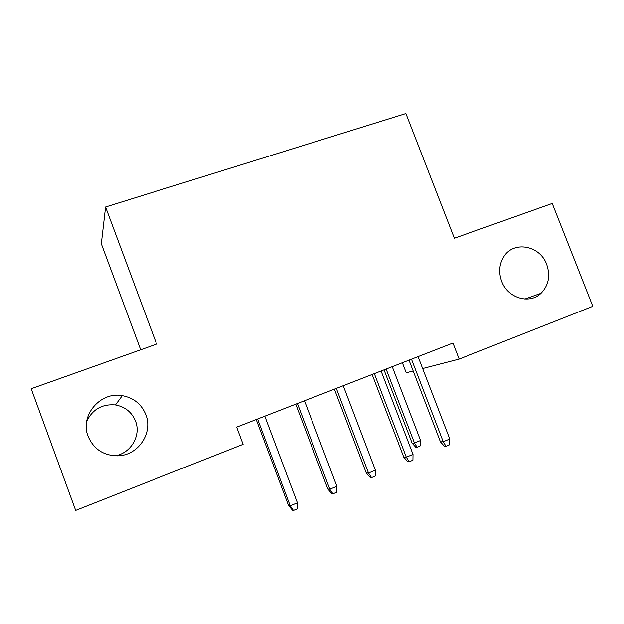<?xml version="1.0" encoding="UTF-8"?>
<svg xmlns="http://www.w3.org/2000/svg" width="624" height="624" viewBox="0 0 624 624"><rect width="100%" height="100%" fill="white"/><g stroke="black" fill="none" stroke-linecap="round" stroke-linejoin="round"><path stroke-width="0.94" d="M86.681 421.364C92.555 409.297 102.149 403.822 115.463 404.953C125.159 406.786 131.843 412.191 135.525 421.161C141.336 435.552 130.736 453.562 114.839 455.824M145.86 414.703C153.169 432.604 138.676 454.904 118.685 455.785C104.091 456.004 93.896 449.53 88.109 436.355C79.583 415.592 100.378 391.295 122.304 395.639C133.676 397.816 141.523 404.173 145.86 414.703M546.679 264.42C550.547 275.761 548.652 285.394 541.008 293.303C529.565 304.684 507.655 298.147 501.649 281.299C498.459 272.384 499.153 264.194 503.747 256.721C513.568 240.435 540.017 245.38 546.679 264.42M140.696 349.775L101.314 243.773L105.573 206.989L405.889 113.545L454.373 238.228L552.224 203.432L592.8 306.329L459.155 359.073L452.954 343.036L236.644 427.136L243.087 444.343L75.676 510.409L31.2 388.713L156.632 344.105L105.573 206.989M402.355 362.716L406.216 372.762L413.174 370.968M422.643 368.519L459.155 359.073M409.009 360.126L440.427 441.854L443.212 441.737L411.466 359.167M449.764 438.992L449.647 444.748L446.012 446.277L443.212 441.737L449.764 438.992L418.057 356.608M446.012 446.277L444.452 446.324L440.427 441.854M420.545 440.482L420.467 445.786L417.089 447.197L415.756 447.236L412.082 443.118L414.453 443.017L420.545 440.482L392.239 366.647M417.089 447.197L414.453 443.017L386.108 369.026M412.082 443.118L384.017 369.837M372.13 374.462L403.767 457.197L406.302 457.197L374.33 373.604M413.01 454.381L412.924 460.192L409.204 461.76L406.302 457.197L413.01 454.381L381.077 370.984M409.204 461.76L407.784 461.744L403.767 457.197M334.394 389.134L366.241 472.906L368.511 473.023L336.328 388.385M375.383 470.145L375.336 476.003L371.53 477.61L368.511 473.023L375.383 470.145L343.231 385.694M371.53 477.61L370.25 477.524L366.241 472.906M295.76 404.149L327.826 488.982L329.823 489.224L297.414 403.51M336.859 486.283L336.851 492.196L332.951 493.834L329.823 489.224L336.859 486.283L304.481 400.764M332.951 493.834L331.828 493.678L327.826 488.982M256.199 419.531L288.491 505.44L290.191 505.822L257.556 419.008M297.398 502.804L297.437 508.778L293.436 510.455L290.191 505.822L297.398 502.804L264.802 416.185M293.436 510.455L292.477 510.221L288.491 505.44M118.685 455.785L117.515 455.848M541.008 293.303L524.807 299.052M122.304 395.639L115.463 404.953"/></g></svg>
